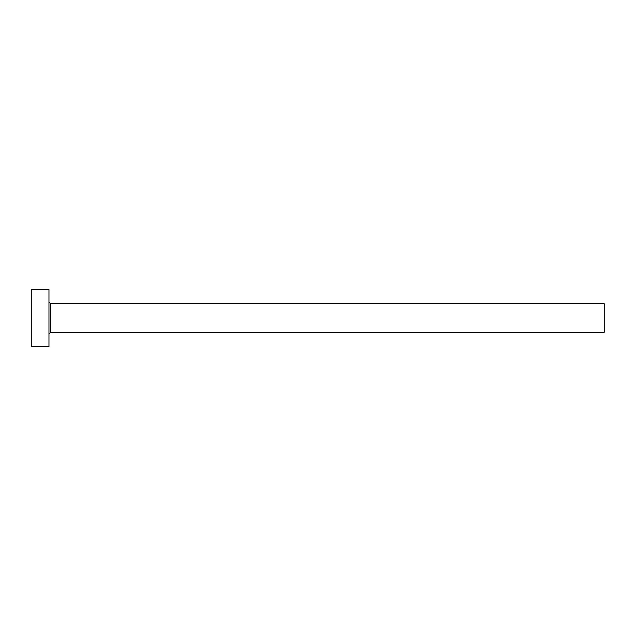 <?xml version="1.0" encoding="UTF-8"?>
<svg xmlns="http://www.w3.org/2000/svg" width="636" height="636" viewBox="0 0 636 636"><rect width="100%" height="100%" fill="white"/><g stroke="black" fill="none" stroke-linecap="round" stroke-linejoin="round"><path stroke-width="0.95" d="M50.689 332.31L50.689 303.69L604.2 303.69L604.2 332.31L50.689 332.31L48.972 334.027M48.972 318L48.972 346.62L31.8 346.62L31.8 289.38L48.972 289.38L48.972 318M50.689 303.69L48.972 301.973"/></g></svg>
